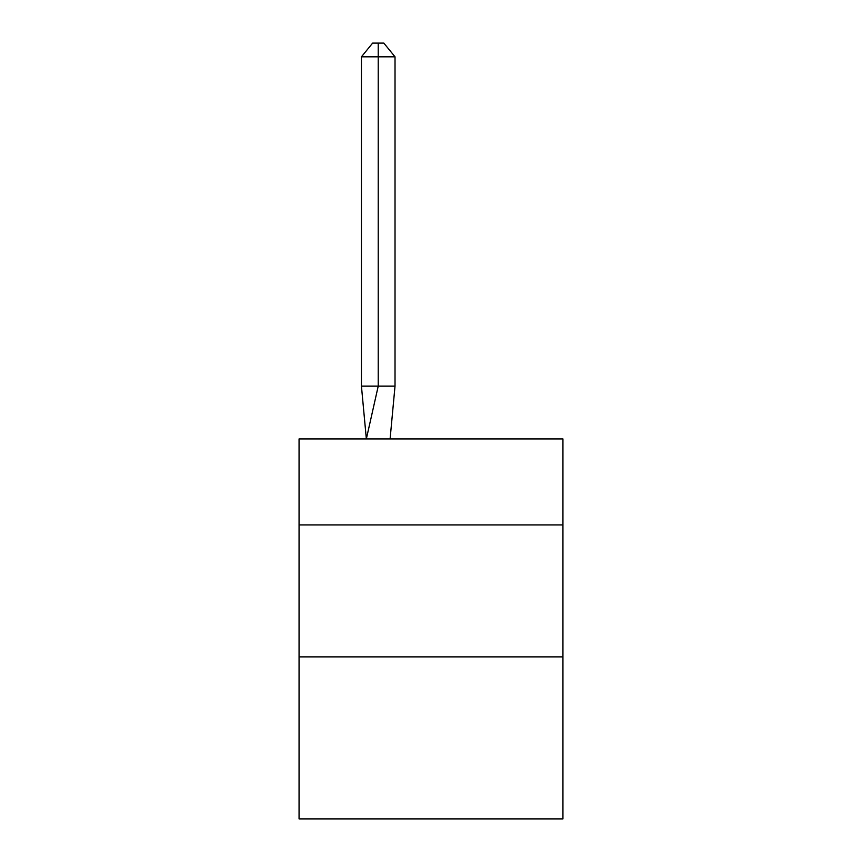 <?xml version="1.0" encoding="UTF-8"?>
<svg xmlns="http://www.w3.org/2000/svg" width="862" height="862" viewBox="0 0 862 862"><rect width="100%" height="100%" fill="white"/><g stroke="black" fill="none" stroke-linecap="round" stroke-linejoin="round"><path stroke-width="1.29" d="M299.06 524.936L562.94 524.936L562.94 438.92L299.06 438.92L299.06 818.9L562.94 818.9L562.94 656.876L299.06 656.876M562.94 656.876L562.94 524.936M395.022 386.144L395.022 56.817L378.224 56.817L378.224 386.144L361.437 386.144L366.35 438.92L378.224 386.144L378.224 56.817L378.224 386.144L378.224 56.817L378.224 386.144L378.224 56.817L378.224 386.144L378.224 56.817L378.224 386.144L378.224 56.817L378.224 386.144L378.224 56.817L378.224 386.144L378.224 56.817L378.224 386.144L378.224 56.817L378.224 386.144L378.224 56.817L378.224 386.144L378.224 56.817L378.224 386.144L378.224 56.817L378.224 386.144L378.224 56.817L378.224 386.144L378.224 56.817L378.224 386.144L378.224 56.817L378.224 386.144L395.022 386.144L390.098 438.92M378.224 56.817L361.437 56.817L372.632 43.1L378.224 43.1L378.224 386.144M361.437 56.817L361.437 386.144M378.224 43.1L383.827 43.1L395.022 56.817"/></g></svg>
